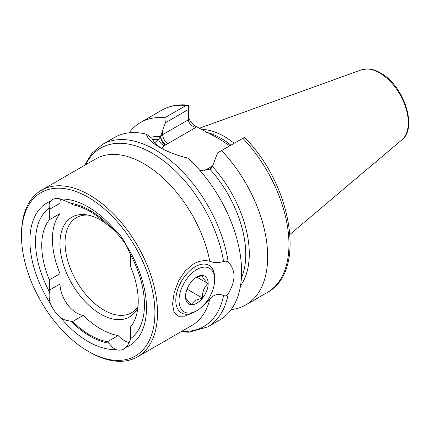 <?xml version="1.0" encoding="UTF-8"?>
<svg xmlns="http://www.w3.org/2000/svg" width="430" height="430" viewBox="0 0 430 430"><rect width="100%" height="100%" fill="white"/><g stroke="black" fill="none" stroke-linecap="round" stroke-linejoin="round"><path stroke-width="0.64" d="M192.726 312.841L184.701 316.184L178.332 316.238L174.096 312.341L172.554 304.107L174.15 292.669L178.579 280.892L185.217 270.916L193.522 263.961C199.031 260.854 204.449 259.951 209.775 261.252C213.662 262.875 218.257 262.961 223.568 261.505C225.573 260.892 227.131 261.15 228.244 262.273C235.919 270.164 235.919 280.639 228.244 293.701C227.137 295.722 225.578 296.334 223.568 295.544C218.3 293.238 213.699 294.491 209.775 299.302L203.589 305.225M49.402 291.776A77.024 44.473 60 0 1 49.402 207.889C48.827 205.142 49.181 202.917 50.466 201.213A82.426 47.59 60 0 0 50.466 303.795C49.181 299.758 48.827 295.754 49.402 291.776A23.811 13.749 60 0 1 49.348 290.18L49.348 279.828L60.033 273.663L60.033 284.01A23.811 13.749 -120 0 0 76.868 313.174A23.811 13.749 -120 0 0 83.194 315.405L72.509 321.575A23.811 13.749 60 0 1 71.084 321.334L64.995 320.033L60.727 317.781A82.426 47.59 60 0 0 88.204 341.592A82.426 47.59 60 0 0 115.681 349.509A23.811 13.749 -120 0 0 123.91 349.031A23.811 13.749 -120 0 0 125.942 347.37C127.973 345.231 129.516 342.323 130.564 338.636A23.811 13.749 60 0 0 130.623 337.104L130.623 326.752A68.23 39.393 60 0 0 130.623 266.691L130.623 256.344A23.811 13.749 60 0 0 130.564 254.748A77.024 44.473 60 0 1 130.564 338.636M83.194 315.405A75.675 43.688 -120 0 0 100.668 328.88A75.675 43.688 -120 0 0 118.142 335.583L107.457 341.748A75.675 43.688 60 0 1 89.983 335.051A75.675 43.688 60 0 1 72.509 321.575M115.681 349.509L112.595 347.51L108.887 343.156A77.024 44.473 60 0 1 89.983 336.152A77.024 44.473 60 0 1 71.084 321.334M118.142 335.583A23.811 13.749 -120 0 0 124.469 340.657A23.811 13.749 -120 0 0 129.118 342.586M21.5 235.78L21.5 234.285A96.164 55.518 60 0 1 41.414 190.264A96.164 55.518 60 0 1 89.499 195.026A96.164 55.518 60 0 1 152.322 279.763A96.164 55.518 60 0 1 137.578 356.825A96.164 55.518 60 0 1 89.499 352.062L89.499 352.062A96.164 55.518 60 0 1 89.494 352.057L88.204 351.315A94.331 54.465 60 0 1 88.204 351.31A94.331 54.465 60 0 1 21.5 235.78A94.331 54.465 60 0 1 88.204 197.268A94.331 54.465 60 0 1 154.907 312.803A94.331 54.465 60 0 1 88.204 351.315L89.499 352.062M137.998 306.434A54.949 31.729 60 0 1 131.381 312.814A54.949 31.729 60 0 1 103.909 310.089A54.949 31.729 60 0 1 68.01 261.666A54.949 31.729 60 0 1 76.432 217.634A54.949 31.729 60 0 1 88.134 215.113M137.869 307.708A57.593 33.255 60 0 1 100.668 314.12A57.593 33.255 60 0 1 60.619 252.501A57.593 33.255 60 0 1 86.14 214.774A57.593 33.255 60 0 1 100.668 220.069A57.593 33.255 60 0 1 105.968 223.525M188.421 116.041C188.888 119.916 191.328 123.319 195.747 126.253L218.574 138.449L229.824 145.802M201.219 129.414A72.697 41.973 60 0 1 224.202 136.417A72.697 41.973 60 0 1 234.167 143.298M159.428 147.162L159.439 147.167C167.549 151.876 177.01 155.51 187.819 158.057A105.323 60.807 60 0 1 219.789 319.936L207.685 326.924A105.323 60.807 60 0 0 228.244 293.701M60.727 199.074L71.084 203.369A77.024 44.473 60 0 1 108.887 225.191L115.681 230.797A82.426 47.59 60 0 0 60.727 199.074A23.811 13.749 -120 0 0 52.498 199.547A23.811 13.749 -120 0 0 50.466 201.213M71.084 203.369A23.811 13.749 60 0 1 72.509 204.777A75.675 43.688 60 0 1 107.457 224.949A23.811 13.749 60 0 1 108.887 225.191M49.348 279.828A68.23 39.393 60 0 1 49.348 219.773L49.348 209.421A23.811 13.749 60 0 1 49.402 207.889M200.149 170.699L209.894 169.114L212.431 166.501L217.516 152.913L221.584 150.565A105.323 60.807 60 0 1 245.858 304.886A105.323 60.807 60 0 1 231.184 309.573M84.608 165.33L92.025 153.171L102.361 144.501L114.471 137.509A105.323 60.807 60 0 1 146.442 134.165L151.935 138.32L154.692 143.163L161.148 148.119M242.875 138.272L244.288 137.455L245.702 138.643C292.352 186.346 306.628 272.12 267.148 292.594A105.323 60.807 60 0 0 242.875 138.272L221.584 150.565M129.14 132.822A105.323 60.807 60 0 1 140.535 122.459A105.323 60.807 60 0 1 164.803 117.782L186.093 105.49L188.421 105.2L188.421 119.776C188.888 123.496 191.328 126.076 195.747 127.511L167.856 143.615A29.536 17.055 0 0 0 166.286 144.598L164.319 145.657L161.766 148.457M140.535 122.459L161.825 110.171C169.533 105.796 178.24 104.108 187.953 105.119L188.421 105.2M188.421 109.516L165.383 122.813L160.498 136.52L158.552 139.471L154.483 142.943M165.383 122.813L164.803 117.782M159.439 147.167C151.596 142.674 147.264 138.342 146.442 134.165M204.454 170.35L207.926 168.641A29.536 17.055 0 0 0 209.63 167.732L212.635 165.996M209.281 169.307A7.326 3.886 63.7 0 1 207.926 168.641M208.034 169.651A7.326 4.515 56.4 0 1 206.921 169.216M206.395 170.022A7.326 3.295 69.2 0 1 206.088 169.775M152.306 139.696A87.005 50.235 60 0 1 158.552 139.471A7.326 4.993 -131.2 0 0 164.319 145.657M150.597 137.304A88.838 51.288 60 0 1 160.498 136.52A7.326 3.924 -116.6 0 0 165.287 145.179M162.68 130.22L162.68 134.644A36.862 21.285 180 0 0 160.713 135.869A7.326 4.547 -124.1 0 0 166.286 144.598M125.942 347.37A82.426 47.59 60 0 0 125.942 244.788A23.811 13.749 -120 0 0 115.681 230.797M50.466 303.795A23.811 13.749 -120 0 0 60.727 317.781M125.942 244.788L130.564 254.748M108.887 343.156A23.811 13.749 60 0 1 107.457 341.748M60.033 273.663A68.23 39.393 60 0 1 60.033 213.602L49.348 219.773M107.93 225.014A57.593 33.255 60 0 1 126.006 244.901M60.49 198.999A23.811 13.749 -120 0 0 60.033 203.25L60.033 213.602M196.01 277.511L202.331 275.565C202.224 277.07 204.094 279.731 207.937 283.542C204.126 287.192 202.256 292.008 202.331 298.001L195.22 300.371L191.113 304.478C187.303 300.71 185.432 298.049 185.507 296.496M196.838 303.171A16.028 9.256 -60 0 1 185.507 296.63A16.028 9.256 -60 0 1 196.838 277.001A16.028 9.256 -60 0 1 208.174 283.542A16.028 9.256 -60 0 1 196.838 303.171M195.22 266.718A27.477 15.862 -60 0 1 208.958 265.358A27.477 15.862 -60 0 1 214.645 277.936L214.645 279.806A25.187 14.539 -60 0 1 196.838 310.654L195.22 311.589A27.477 15.862 -60 0 1 195.22 311.589A27.477 15.862 -60 0 1 181.481 312.949A27.477 15.862 -60 0 1 177.273 290.933A27.477 15.862 -60 0 1 195.22 266.718M195.22 311.583L196.838 310.654A25.187 14.539 -60 0 1 179.03 300.371A25.187 14.539 -60 0 1 196.838 269.524A25.187 14.539 -60 0 1 214.645 279.806M187.039 289.17L202.331 298.001M196.838 277.135L207.937 283.542M209.775 299.302A96.164 55.518 60 0 1 191.887 325.472L137.578 356.825M41.414 190.264L95.723 158.906A96.164 55.518 60 0 1 143.803 163.669A96.164 55.518 60 0 1 209.775 261.252M85.64 164.728A103.033 59.485 60 0 1 152.22 153.204A103.033 59.485 60 0 1 223.568 261.505M223.568 295.544A103.033 59.485 60 0 1 181.804 331.293M102.361 144.501A105.323 60.807 60 0 1 155.02 149.715A105.323 60.807 60 0 1 228.244 262.273M206.663 132.375A72.697 41.973 60 0 1 220.961 138.288A72.697 41.973 60 0 1 230.931 145.168M401.851 139.906C418.116 127.828 403.485 85.092 380.448 72.896C376.03 70.343 371.735 69.01 367.564 68.891L361.41 69.859A40.662 23.473 60 0 1 379.534 72.896A40.662 23.473 60 0 1 405.495 106.807A40.662 23.473 60 0 1 401.851 139.906L289.981 234.377M161.825 110.171A105.323 60.807 60 0 1 186.093 105.49M212.431 166.501A88.838 51.288 60 0 1 240.52 285.724M209.894 169.114A87.005 50.235 60 0 1 241.391 278.113M195.747 126.253L195.747 127.511M167.856 143.615A7.326 4.23 -120 0 1 162.68 134.644L188.421 119.776M211.168 168.35A7.326 4.23 60 0 1 209.63 167.732M60.033 284.01L49.348 290.18M60.033 203.25L49.348 209.421M180.767 331.89L189.066 332.207L207.685 326.924M245.858 304.886L267.148 292.594M361.41 69.859L199.278 128.291"/></g></svg>
